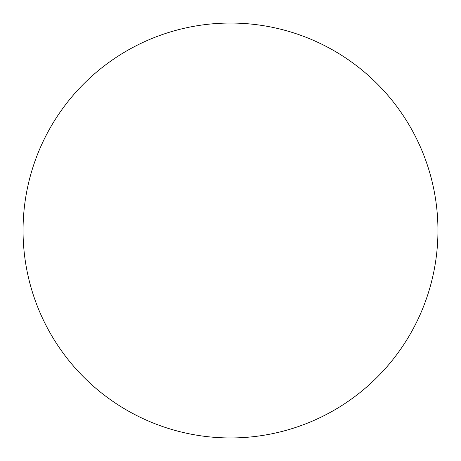 <?xml version="1.0" encoding="UTF-8"?>
<svg xmlns="http://www.w3.org/2000/svg" width="461" height="461" viewBox="0 0 461 461"><rect width="100%" height="100%" fill="white"/><g stroke="black" fill="none" stroke-linecap="round" stroke-linejoin="round"><path stroke-width="0.69" d="M230.5 23.05A207.45 207.45 0 0 1 437.95 230.5A207.45 207.45 0 0 1 230.5 437.95A207.45 207.45 0 0 1 23.05 230.5A207.45 207.45 0 0 1 230.5 23.05M23.05 230.5A207.45 207.45 0 0 0 230.5 437.95A207.45 207.45 0 0 0 437.95 230.5A207.45 207.45 0 0 0 230.5 23.05A207.45 207.45 0 0 0 23.05 230.5"/></g></svg>
